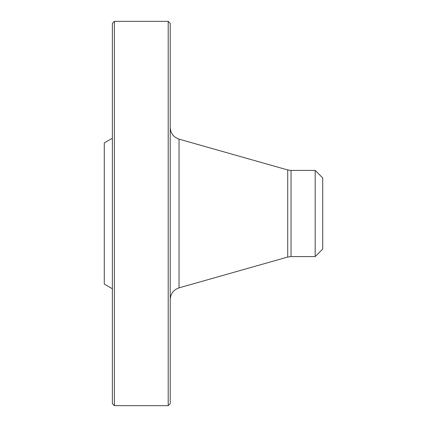 <?xml version="1.0" encoding="UTF-8"?>
<svg xmlns="http://www.w3.org/2000/svg" width="427" height="427" viewBox="0 0 427 427"><rect width="100%" height="100%" fill="white"/><g stroke="black" fill="none" stroke-linecap="round" stroke-linejoin="round"><path stroke-width="0.64" d="M168.195 405.65L168.195 21.35L114.393 21.35L114.393 405.65L168.195 405.65L170.218 403.627L170.218 23.373L168.195 21.35M112.37 288.759L104.279 284.088L104.279 142.912L112.37 138.241M114.393 405.65L112.37 403.627L112.37 23.373L114.393 21.35M315.179 256.584L315.179 170.416L322.721 177.963L322.721 249.037L315.179 256.584L291.038 256.584L287.723 257.043L179.041 287.857C173.501 289.784 170.56 293.68 170.218 299.535M287.723 257.043L287.723 169.957L179.041 139.143L179.041 287.857M315.179 170.416L291.038 170.416L291.038 256.584M291.038 170.416L287.723 169.957M179.041 139.143C173.501 137.216 170.56 133.32 170.218 127.465"/></g></svg>
